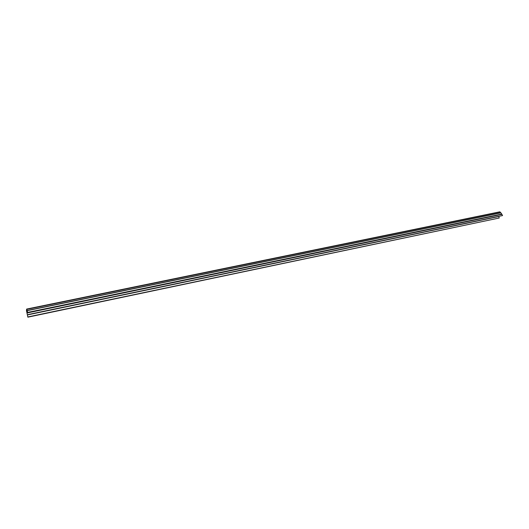 <?xml version="1.0" encoding="UTF-8"?>
<svg xmlns="http://www.w3.org/2000/svg" width="529" height="529" viewBox="0 0 529 529"><rect width="100%" height="100%" fill="white"/><g stroke="black" fill="none" stroke-linecap="round" stroke-linejoin="round"><path stroke-width="0.79" d="M27.607 312.262L26.668 309.068L26.45 310.45L27.858 317.175L26.556 310.873L26.761 309.518L27.607 312.262M500.659 212.803L500.117 211.997L26.787 309.346M27.713 312.401L501.756 214.08L500.937 212.863L27.217 310.649M501.756 214.08L502.55 215.567L28.268 314.504M501.77 214.397L27.792 312.818M27.66 312.685L27.144 312.811L27.667 312.699M27.858 317.175L499.217 218.014L498.814 216.526L27.409 314.934M499.217 218.014L27.852 316.944M26.695 309.095L500.117 211.997M27.184 310.549L500.937 212.863M27.124 310.754L26.556 310.873M27.171 310.913L26.576 311.032M26.939 312.672L27.554 312.546M27.72 312.765L27.184 312.877M27.753 312.851L27.204 312.963M499.812 211.831L26.668 309.068M500.784 212.777L27.151 310.51"/></g></svg>
